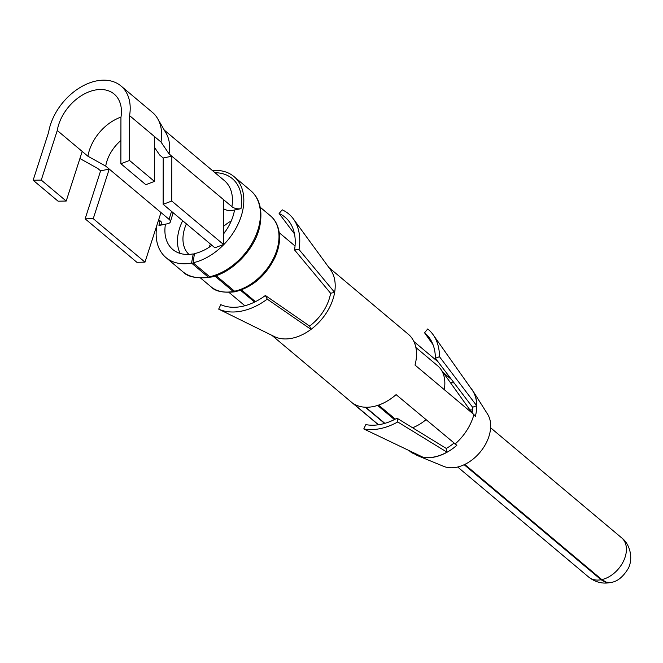 <?xml version="1.0" encoding="UTF-8"?>
<svg xmlns="http://www.w3.org/2000/svg" width="663" height="663" viewBox="0 0 663 663"><rect width="100%" height="100%" fill="white"/><g stroke="black" fill="none" stroke-linecap="round" stroke-linejoin="round"><path stroke-width="0.99" d="M120.939 117.401A39.009 26.653 -50 0 0 114.185 94.08A39.009 26.653 -50 0 0 80.985 95.92A39.009 26.653 -50 0 0 57.258 130.478L41.263 180.087L33.15 180.237L48.623 132.252A49.584 33.879 -50 0 1 78.789 88.328A49.584 33.879 -50 0 1 120.989 85.975A49.584 33.879 -50 0 1 129.575 115.627L129.517 160.454L120.881 163.736L120.939 117.401M159.998 220.738A50.247 34.335 -50 0 0 158.963 225.511A6.613 3.158 -170.5 0 0 161.789 223.497A6.613 3.158 -170.5 0 0 160.67 221.301L158.697 219.644M158.963 225.511L167.598 223.738A6.613 3.158 -170.5 0 0 170.424 221.724A6.613 3.158 -170.5 0 0 169.305 219.528L109.238 169.073L100.602 170.847L97.834 168.518L79.916 158.54M57.258 130.478L87.922 156.244L105.715 166.115L109.238 169.073L93.243 218.674L85.137 218.831L100.602 170.847M154.512 147.426L159.684 155.034L163.206 157.993L171.841 156.219L169.073 153.891L160.993 142.023L129.575 115.627M160.993 142.023A49.584 33.879 -50 0 0 157.711 118.727A49.584 33.879 -50 0 0 152.407 112.37L120.989 85.975M223.58 208.688A6.613 3.158 -170.5 0 0 232.365 210.444L241.001 208.671A50.247 34.335 -50 0 0 215.011 172.728M163.206 157.993L163.148 204.32L171.783 201.038L171.841 156.219L231.909 206.674A6.613 3.158 -170.5 0 0 241.001 208.671M120.989 117.119A39.009 26.653 -50 0 0 87.922 156.244M169.073 153.891A43.634 29.81 -50 0 0 166.189 133.387L157.711 118.727M120.906 140.49A33.059 22.583 -50 0 0 105.715 166.115M209.699 276.744A52.891 36.142 -50 0 0 254.6 238.332A52.891 36.142 -50 0 0 250.631 190.563C259.482 198.055 262.606 209.574 260.012 225.122C255.885 248.426 232.539 272.949 210.851 277.117A3.307 1.798 77.4 0 1 209.699 276.744L193.066 262.772A52.891 36.142 -50 0 0 237.967 224.359A52.891 36.142 -50 0 0 233.998 176.59A52.891 36.142 -50 0 0 212.409 170.548M156.99 224.939A52.891 36.142 -50 0 0 165.965 257.584A52.891 36.142 -50 0 0 191.557 263.078L208.19 277.051A3.307 1.856 -100.6 0 0 209.326 277.432A3.307 1.856 -100.6 0 0 210.038 276.977M193.066 262.772L194.45 253.639A42.308 28.907 -50 0 0 211.936 245.31M223.547 233.923A42.308 28.907 -50 0 0 234.52 209.997M165.443 224.185A42.308 28.907 -50 0 0 172.77 249.487A42.308 28.907 -50 0 0 193.24 253.888L191.557 263.078M464.738 464.44L601.822 579.595L606.355 582.205L610.764 582.462C617.27 581.724 623.179 576.934 628.491 568.083C633.555 557.426 629.485 543.511 621.654 537.859L490.62 427.784M241.44 289.888L255.437 301.648M378.581 405.093L395.297 419.132M216.047 275.642L234.586 291.214A3.307 1.798 77.4 0 0 235.738 291.587C253.316 286.797 266.576 275.029 275.518 256.283C278.518 249.073 279.852 242.227 279.529 235.746C278.908 226.986 275.866 220.34 270.405 215.806L260.219 207.254M214.87 276.032L233.268 291.488A3.307 1.856 79.4 0 0 234.404 291.861A3.307 1.856 79.4 0 0 235.042 291.505M240.47 290.237L254.567 302.079M377.595 405.424L394.435 419.571M464.158 464.713L601.092 579.744L605.518 582.305L610.333 582.553M193.24 253.888L194.276 254.758M182.69 220.746A42.308 28.907 -50 0 0 180.17 253.432M412.568 427.751A39.009 26.653 -50 0 0 425.969 419.712M444.26 389.629A39.009 26.653 -50 0 0 440.746 369.158A39.009 26.653 -50 0 0 437.605 365.761L415.875 347.503M472.097 412.966A25.617 17.503 -50 0 0 471.708 412.394L440.746 369.158M225.287 231.569A28.426 19.426 -50 0 0 223.547 233.285M231.271 220.912A35.703 24.39 -50 0 0 223.555 226.381M210.42 244.034A35.703 24.39 -50 0 0 209.143 247.249M186.394 223.854A35.703 24.39 -50 0 0 188.938 254.401M160.985 212.541L144.99 262.142L93.243 218.674M144.99 262.142L136.876 262.299L85.137 218.831M82.204 151.437L66.209 201.046L58.095 201.196L33.15 180.237M66.209 201.046L41.263 180.087M163.148 204.32L214.895 247.796L223.53 244.506L171.783 201.038M223.588 199.687L223.53 244.506M154.52 136.586L154.462 181.405L145.827 184.695L120.881 163.736M154.462 181.405L129.517 160.454M454.122 382.957A39.332 26.876 -50 0 0 450.392 382.634M472.089 413.008A38.355 26.213 -50 0 0 472.595 407.273M446.265 448.42L446.978 452.166L397.734 421.958L397.021 418.204L446.274 448.437A38.355 26.213 130 0 0 450.915 445.47A38.355 26.213 -50 0 0 453.89 443.174M472.47 410.041A30.084 20.553 -50 0 0 469.918 409.9M273.62 336.199A44.297 30.266 -50 0 0 274.184 336.489A44.297 30.266 -50 0 0 274.838 336.804L218.674 309.124L220.796 304.649A54.615 37.319 -50 0 0 264.38 296.228A54.615 37.319 -50 0 0 265.382 295.491L309.596 326.072A39.332 26.876 -50 0 0 330.597 293.245L294.538 249.91A54.615 37.319 -50 0 0 289.333 221.798A54.615 37.319 -50 0 0 279.106 213.486L282.198 209.823A59.504 40.658 130 0 1 293.336 218.873A59.504 40.658 130 0 1 299.005 249.495L334.641 292.408A44.297 30.266 -50 0 0 330.423 269.609L293.336 218.873M451.544 379.567L443.141 372.498M438.061 361.832L413.878 341.52M476.689 405.706L439.47 356.711A60.822 41.562 -50 0 0 433.179 334.807L472.213 390.117A43.302 29.586 130 0 1 476.689 405.706L472.611 407.264L435.359 358.277A55.866 38.172 -50 0 0 429.574 338.147A55.866 38.172 -50 0 0 424.56 332.793L433.014 344.644M470.813 388.128A43.443 29.686 130 0 1 472.934 390.946A43.443 29.686 130 0 1 475.951 413.712A43.443 29.686 130 0 1 475.305 416.439L473.912 414.541L415.013 365.064A44.297 30.266 130 0 0 415.643 362.404L415.751 361.899A44.297 30.266 130 0 0 408.292 334.227L328.906 267.545M472.934 390.946L487.57 414.118A34.915 23.86 130 0 1 470.954 460.727A34.915 23.86 -50 0 1 443.68 466.362L418.328 455.945A43.443 29.686 130 0 0 452.257 448.934A43.443 29.686 130 0 0 454.503 447.243A43.443 29.686 130 0 0 456.848 445.287L396.101 394.626A44.297 30.266 130 0 1 393.814 396.532L393.366 396.888A44.297 30.266 130 0 1 391.501 398.281A44.297 30.266 130 0 1 355.31 404.703L354.954 404.513A44.297 30.266 130 0 1 353.164 403.444L378.532 424.759M446.978 452.166A43.302 29.586 130 0 1 422.795 457.13L363.772 428.936L365.827 424.61A55.866 38.172 -50 0 0 397.021 418.204M418.328 455.945A43.443 29.686 130 0 1 416.439 455.058A43.443 29.686 130 0 1 414.607 453.964L414.972 453.393M384.581 423.433L365.28 407.223M294.496 233.931L279.106 213.486M330.597 293.245L334.641 292.408A44.297 30.266 -50 0 1 334.483 293.319A44.297 30.266 -50 0 1 310.997 329.378L267.247 299.154A59.504 40.658 130 0 1 266.145 299.949A59.504 40.658 130 0 1 218.674 309.124M294.538 249.91L299.005 249.495M309.596 326.072L310.997 329.378A44.297 30.266 -50 0 1 310.185 329.975A44.297 30.266 -50 0 1 274.838 336.804M265.382 295.491L267.247 299.154M455 444.102A44.297 30.266 -50 0 0 473.912 414.541M439.47 356.711L435.359 358.277M433.179 334.807A60.822 41.562 -50 0 0 427.718 328.964L424.56 332.793M414.607 453.964L412.054 452.92L409.519 450.79M409.046 450.567L410.206 451.536A44.297 30.266 -50 0 0 412.054 452.92M363.772 428.936A60.822 41.562 -50 0 0 397.734 421.958M231.909 206.674A43.634 29.81 -50 0 0 224.351 180.576L164.308 130.13M171.651 211.464A33.059 22.583 -50 0 0 169.305 219.528M165.965 257.584L182.598 271.557A52.891 36.142 -50 0 0 208.19 277.051M234.586 291.214A46.277 31.617 -50 0 0 273.877 257.6A46.277 31.617 -50 0 0 270.405 215.806M200.69 278.129L210.875 286.681A46.277 31.617 -50 0 0 233.268 291.488M601.822 579.595A25.617 17.503 -50 0 0 623.576 560.989A25.617 17.503 -50 0 0 621.654 537.85M609.902 582.644C602.261 584.012 595.192 582.155 588.703 577.083A25.617 17.503 -50 0 0 601.092 579.744M173.151 212.732L170.424 221.724M250.631 190.563L233.998 176.59M182.598 271.557C187.215 276.736 196.132 278.7 209.326 277.432M210.875 286.681C214.961 291.248 222.801 292.98 234.404 291.861M295.043 246.006L279.247 232.73M384.871 423.35L365.694 407.239M244.862 305.734L229.066 292.466M472.205 412.311L470.813 411.143M588.694 577.083L457.669 467.009M378.358 424.784L271.888 335.345"/></g></svg>
